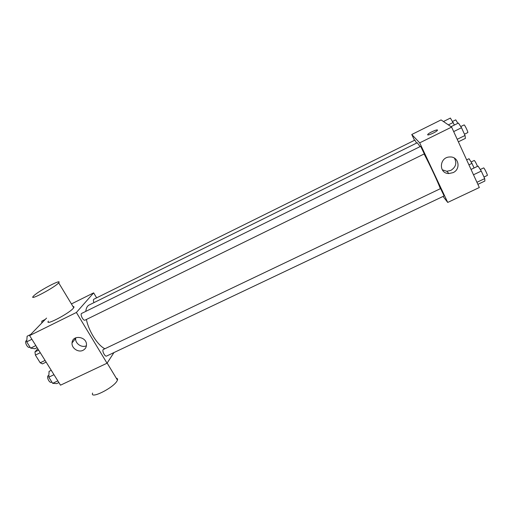 <?xml version="1.0" encoding="UTF-8"?>
<svg xmlns="http://www.w3.org/2000/svg" width="513" height="513" viewBox="0 0 513 513"><rect width="100%" height="100%" fill="white"/><g stroke="black" fill="none" stroke-linecap="round" stroke-linejoin="round"><path stroke-width="0.77" d="M45.054 360.447L40.2 362.794L35.391 355.092L34.961 351.912L37.808 348.757M40.2 362.794L42.438 363.877L46.125 362.101M40.277 352.72L35.391 355.092M38.655 350.11L34.961 351.912M42.034 355.535L45.304 360.78M113.957 352.572L107.044 363.217L60.515 385.173L29.6 335.592L46.548 318.105M107.044 363.217L76.392 312.475L93.655 292.865L71.422 303.933M93.655 292.865L96.617 297.854M420.07 146.622L417.268 142.755L89.089 305.036C87.242 305.979 86.146 308.095 85.793 311.378M86.402 319.464C88.634 331.052 97.63 345.281 104.767 348.693M81.702 313.398C79.759 314.142 83.279 321.209 85.049 320.131L424.315 153.881L420.666 146.333L81.702 313.398M416.569 143.108L414.889 140.107L93.86 299.22C93.219 299.707 93.251 300.842 93.962 302.625M103.164 349.577L440.596 188.579L444.123 195.934L106.601 356.06C105.069 357.01 101.914 351.072 103.164 349.577M76.392 312.475L29.6 335.592M83.016 350.315C78.322 352.829 71.41 348.167 72.051 342.915C72.32 334.482 86.832 336.361 86.485 344.794C86.402 347.307 85.248 349.148 83.016 350.315M73.019 306.575C74.026 306.492 74.25 306.864 73.699 307.704C70.865 312.545 44.208 326.678 48.402 321.125M92.622 393.067C89.679 399.73 113.424 387.95 117.054 380.915L117.445 380.114C117.817 379.017 117.439 378.395 116.316 378.248M33.948 295.635C39.559 290.313 62.823 278.226 58.662 282.81C55.442 287.088 28.606 301.394 33.204 296.392L33.948 295.635M86.415 345.743C81.779 348.154 75.045 343.563 75.68 338.407L75.764 337.785M424.116 153.977C430.054 165.199 437.961 182.121 440.301 188.585M443.059 196.441L447.721 202.436L419.692 142.858L411.759 134.509L414.491 140.299M447.721 202.436L479.334 187.521L451.613 127.089L441.071 119.914L411.759 134.509M451.613 127.089L419.692 142.858M453.056 172.644L448.901 173.535C438.243 173.676 439.282 156.786 449.997 156.978C458.744 156.42 461.181 169.207 453.056 172.644M427.682 134.842L427.771 134.425C429.041 132.604 439.032 128.442 437.3 130.469C436.294 131.956 428.163 135.65 427.682 134.842M427.643 134.797L427.771 134.425C428.81 132.893 437.249 129.109 437.435 130.097M454.377 158.107C457.064 163.063 455.884 167.161 450.844 170.399L446.759 171.284L442.244 169.784M477.879 184.347L484.881 181.031L484.708 178.614L481.271 171.073L478.065 166.084L471.043 169.444M484.708 178.614L476.936 182.295M481.271 171.073L473.486 174.779M480.264 169.514L483.605 167.918C484.08 167.456 487.959 175.375 487.299 175.452L483.983 177.023M458.365 141.819L465.419 138.369L465.041 135.47L461.514 127.731L458.43 123.037L451.03 126.692M465.041 135.47L457.211 139.299M461.514 127.731L453.678 131.591M460.751 126.57L464.085 124.928C464.573 124.447 468.446 132.495 467.773 132.578L464.464 134.201M474.076 167.995L471.966 163.378L469.017 158.729L466.65 159.87M471.966 163.378L468.927 164.833M471.088 161.993L474.256 160.466C475.076 161.191 476.154 163.153 477.481 166.366M454.415 125.018L450.395 118.067L443.444 121.53M453.242 122.453L448.356 124.871M452.575 121.427L455.743 119.856L457.891 123.3M58.886 382.563L56.693 383.602L52.653 383.333L48.799 377.177L49.056 371.374L51.255 370.322M57.834 380.877L52.653 383.333M53.987 374.702L48.799 377.177M48.882 375.362L48.331 375.625C46.132 376.471 49.351 383.423 51.396 382.249L51.845 382.038M37.122 347.66L34.922 348.731L30.639 348.141L26.695 341.844L27.112 336.227L30.716 334.444M35.839 345.595L30.639 348.141M31.902 339.279L26.695 341.844M26.798 340.459L26.343 340.683C24.105 341.581 27.567 348.507 29.645 347.282L29.991 347.109M41.745 323.055L41.861 321.106L45.291 319.4M107.14 363.063L117.445 380.114M73.699 307.704L58.662 282.81M75.68 338.407L72.051 342.915M446.759 171.284L448.901 173.535"/></g></svg>
